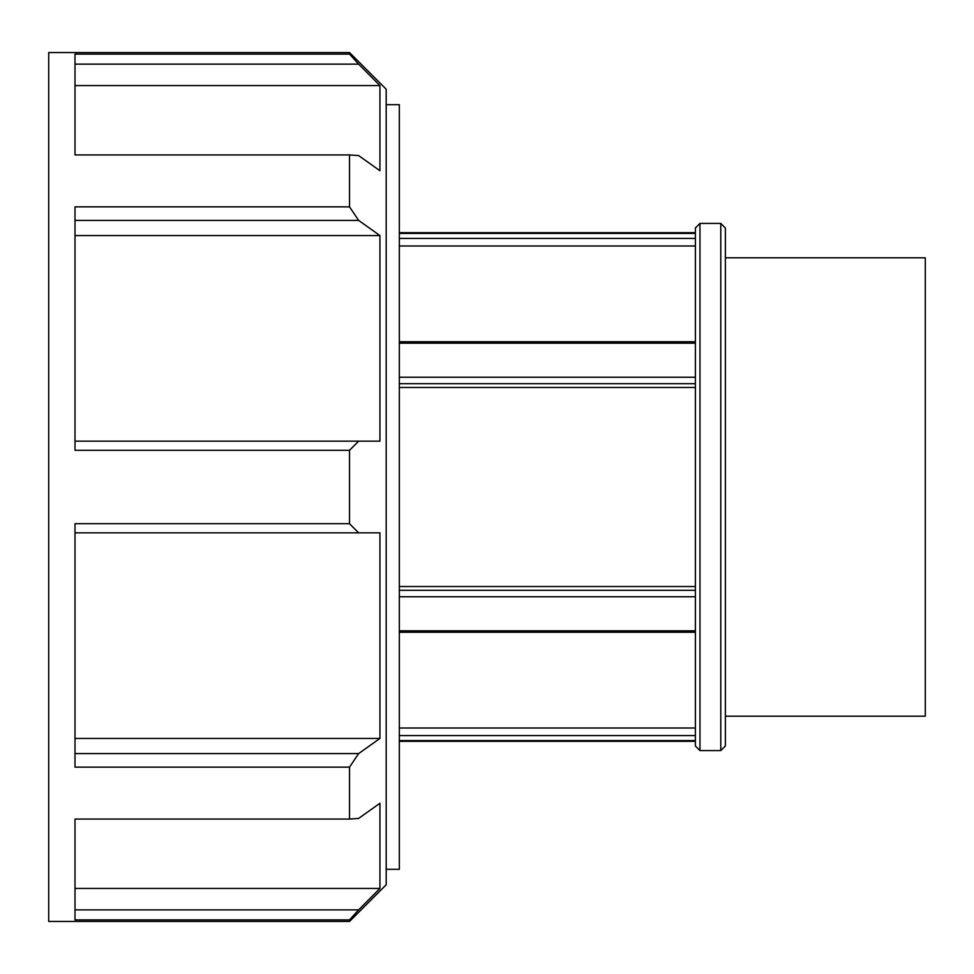 <?xml version="1.0" encoding="UTF-8"?>
<svg xmlns="http://www.w3.org/2000/svg" width="974" height="974" viewBox="0 0 974 974"><rect width="100%" height="100%" fill="white"/><g stroke="black" fill="none" stroke-linecap="round" stroke-linejoin="round"><path stroke-width="1.46" d="M695.387 735.589L399.34 735.589M399.34 740.569L695.387 740.569M399.34 728.004L695.387 728.004M695.387 590.317L399.34 590.317M399.34 596.758L695.387 596.758M399.34 586.531L695.387 586.531M695.387 630.811L399.34 630.811M399.34 632.272L695.387 632.272M695.387 341.728L399.34 341.728M399.34 343.189L695.387 343.189M695.387 377.242L399.34 377.242M399.34 383.683L695.387 383.683M695.387 387.469L399.34 387.469M695.387 245.996L399.34 245.996M720.784 223.423L720.784 750.577L725.374 745.999L725.374 228.001L720.784 223.423L699.965 223.423L699.965 750.577L720.784 750.577M699.965 223.423L695.387 228.001L695.387 745.999L699.965 750.577M695.387 233.431L399.34 233.431M399.34 238.411L695.387 238.411M349.52 154.927L349.52 206.853L74.998 206.853L74.998 450.292L349.52 450.292L349.52 523.708L74.998 523.708L74.998 767.147L349.52 767.147L349.52 819.073L74.998 819.073L74.998 919.906L349.52 919.906L349.52 921.453L48.7 921.453L48.7 52.547L349.52 52.547L349.52 54.094L74.998 54.094L74.998 154.927L349.52 154.927L358.639 155.572L379.933 170.73L379.933 85.566L74.998 85.566M349.52 921.453L386.191 884.782L386.191 89.218L349.52 52.547M74.998 64.138L358.639 64.138L349.52 54.094M358.639 64.138L379.933 85.566M74.998 220.404L358.639 220.404L349.52 206.853M358.639 220.404L379.933 235.562L379.933 441.161L74.998 441.161M349.52 450.292L358.639 441.161M74.998 532.839L358.639 532.839L349.52 523.708M358.639 532.839L379.933 532.839L379.933 738.438L358.639 753.596L74.998 753.596M349.52 767.147L358.639 753.596M74.998 888.434L379.933 888.434L379.933 803.27L358.639 818.428L349.52 819.073M379.933 888.434L358.639 909.862L74.998 909.862M349.52 919.906L358.639 909.862M379.933 235.562L74.998 235.562M74.998 738.438L379.933 738.438M386.191 104.681L399.34 104.681L399.34 869.319L386.191 869.319M725.374 257.806L925.3 257.806L925.3 716.194L725.374 716.194M695.387 741.324L399.34 741.324M695.387 232.676L399.34 232.676"/></g></svg>
